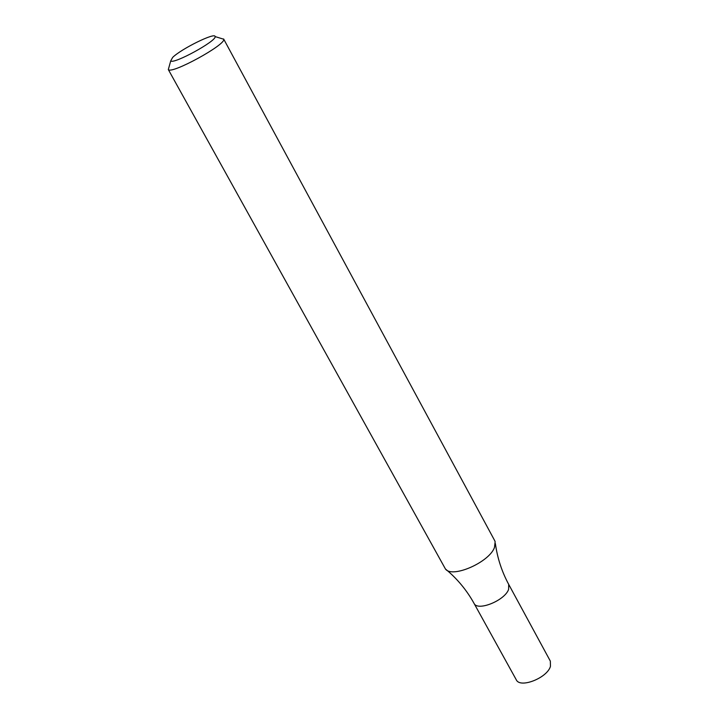 <?xml version="1.0" encoding="UTF-8"?>
<svg xmlns="http://www.w3.org/2000/svg" width="719" height="719" viewBox="0 0 719 719"><rect width="100%" height="100%" fill="white"/><g stroke="black" fill="none" stroke-linecap="round" stroke-linejoin="round"><path stroke-width="1.08" d="M221.155 38.44L223.717 39.221C226.287 44.497 171.374 74.569 168.309 69.554L445.429 568.972C452.026 578.57 489.217 562.366 494.465 547.501L495.148 541.749L494.708 540.652L223.636 38.97M172.659 57.412C181.341 48.775 215.529 31.969 215.098 36.588C217.003 40.776 173.234 64.728 170.736 60.872L172.659 57.412M445.429 568.972C457.158 578.669 466.694 590.128 474.028 603.349C477.416 611.617 504.9 600.545 508.621 589.346L508.693 584.367L550.341 661.129L550.448 666.378C547.159 678.044 519.999 688.64 516.269 679.788L474.028 603.349C477.416 611.617 504.9 600.545 508.621 589.346L508.693 584.367C501.817 571.623 497.377 558.025 495.382 543.582M170.736 60.872L168.309 69.554M215.098 36.588L223.717 39.221"/></g></svg>
